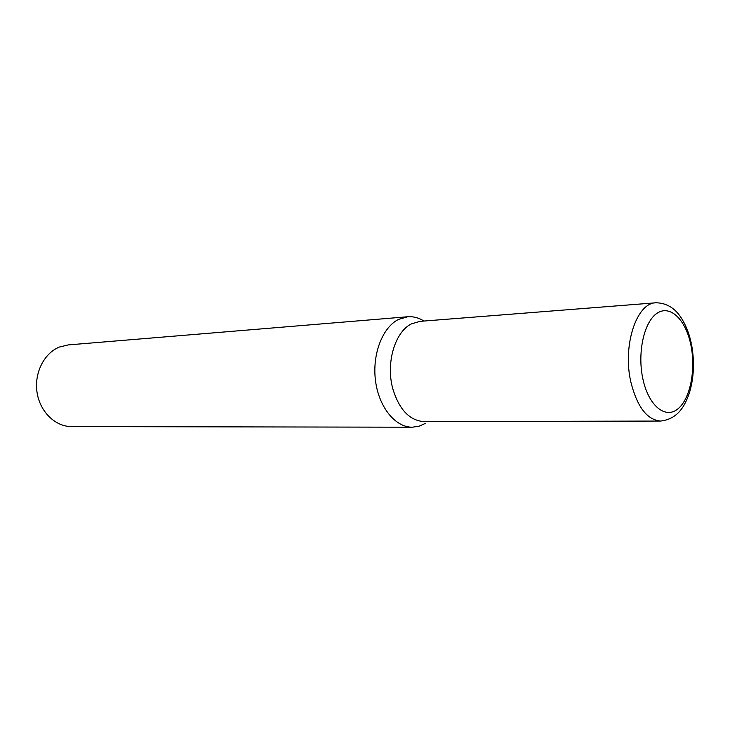 <?xml version="1.0" encoding="UTF-8"?>
<svg xmlns="http://www.w3.org/2000/svg" width="730" height="730" viewBox="0 0 730 730"><rect width="100%" height="100%" fill="white"/><g stroke="black" fill="none" stroke-linecap="round" stroke-linejoin="round"><path stroke-width="1.09" d="M425.499 423.336L419.038 426.229L412.249 427.205C395.35 427.369 378.879 407.212 375.512 380.814C372.017 354.452 382.456 327.35 398.525 319.421L407.778 316.747C413.372 316.336 418.764 317.76 423.938 321.045M412.249 427.205L71.54 426.585C55.361 426.676 40.004 411.866 37.066 392.53C34 373.231 44.019 353.21 59.376 347.051L68.228 344.916L407.778 316.747M660.668 421.055L424.139 421.63C409.685 420.644 399.255 409.74 392.849 388.917C385.604 363.175 394.966 331.63 411.583 323.819L420.079 321.346L655.878 302.795C636.487 302.777 622.298 345.91 630.921 382.283C637.199 406.984 647.108 419.905 660.668 421.055C677.86 419.02 684.877 406.145 689.458 392.731C693.974 377.437 694.659 361.323 691.511 344.396M690.872 344.971C685.844 319.932 670.432 304.519 657.338 313.079C644.161 321.237 637.071 352.672 642.911 379.062C648.559 405.588 665.112 419.166 677.577 409.147C690.133 399.502 696.082 369.891 690.872 344.971M655.878 302.795C669.93 302.941 677.358 312.02 680.953 317.477C685.671 324.631 689.111 333.19 691.264 343.173"/></g></svg>
